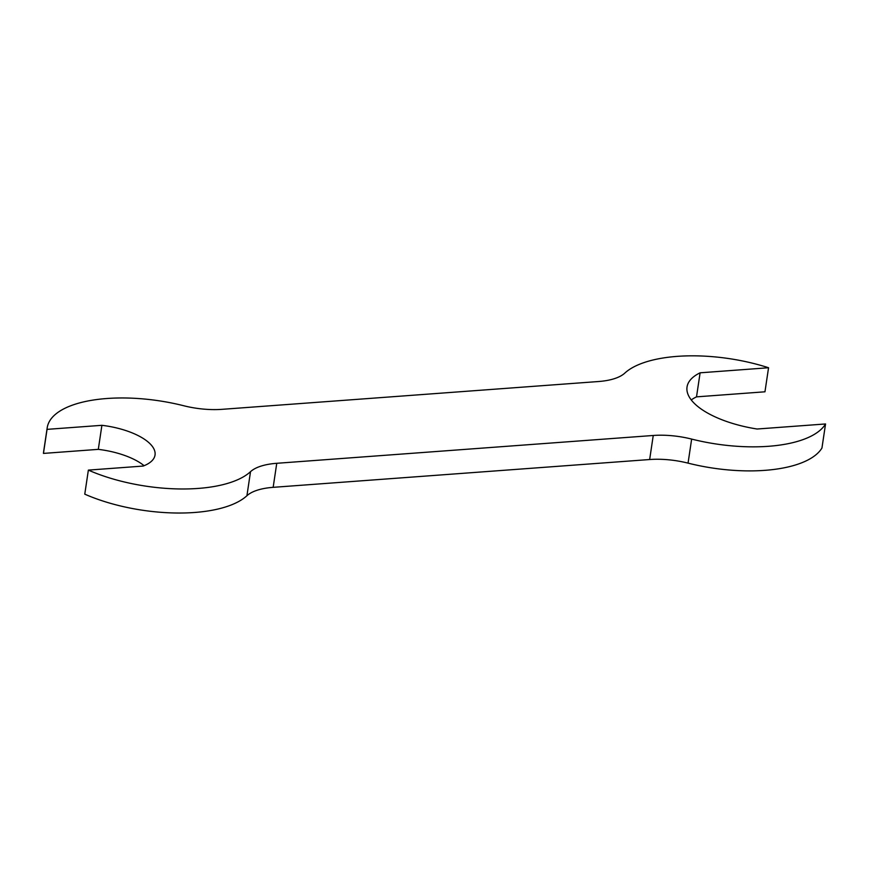 <?xml version="1.0" encoding="UTF-8"?>
<svg xmlns="http://www.w3.org/2000/svg" width="869" height="869" viewBox="0 0 869 869"><rect width="100%" height="100%" fill="white"/><g stroke="black" fill="none" stroke-linecap="round" stroke-linejoin="round"><path stroke-width="1.3" d="M691.246 399.925A76.885 31.197 -171.5 0 1 696.514 396.861L764.959 391.8L768.554 367.75A106.409 43.178 8.5 0 0 624.768 373.138A53.205 21.595 -171.5 0 1 598.535 381.524L222.04 409.332A53.205 21.595 -171.5 0 1 183.641 405.725A106.409 43.178 8.5 0 0 47.208 427.744L43.613 451.793A106.409 43.178 8.5 0 0 43.45 453.412L98.306 449.36A53.248 21.606 -171.5 0 1 144.102 465.708M43.45 453.412L47.045 429.362L101.901 425.31A53.248 21.606 -171.5 0 1 155.03 455.052A53.248 21.606 -171.5 0 1 143.211 466.056L88.366 470.107L84.771 494.157A106.409 43.178 8.5 0 0 246.926 495.721L250.522 471.671A53.205 21.595 -171.5 0 1 276.755 463.296L653.249 435.478A53.205 21.595 -171.5 0 1 691.648 439.084A106.409 43.178 8.5 0 0 825.55 423.963L757.105 429.014A76.885 31.197 -171.5 0 1 687.031 386.998A76.885 31.197 -171.5 0 1 700.11 372.812L768.554 367.75M825.55 423.963L821.955 448.013A106.409 43.178 8.5 0 1 688.052 463.134A53.205 21.595 8.5 0 0 649.654 459.527L273.159 487.335A53.205 21.595 8.5 0 0 246.926 495.721M47.208 427.744A106.409 43.178 8.5 0 0 47.045 429.362M88.366 470.107A106.409 43.178 8.5 0 0 250.522 471.671M696.514 396.861L700.11 372.812M98.306 449.36L101.901 425.31M688.052 463.134L691.648 439.084M649.654 459.527L653.249 435.478M273.159 487.335L276.755 463.296"/></g></svg>
